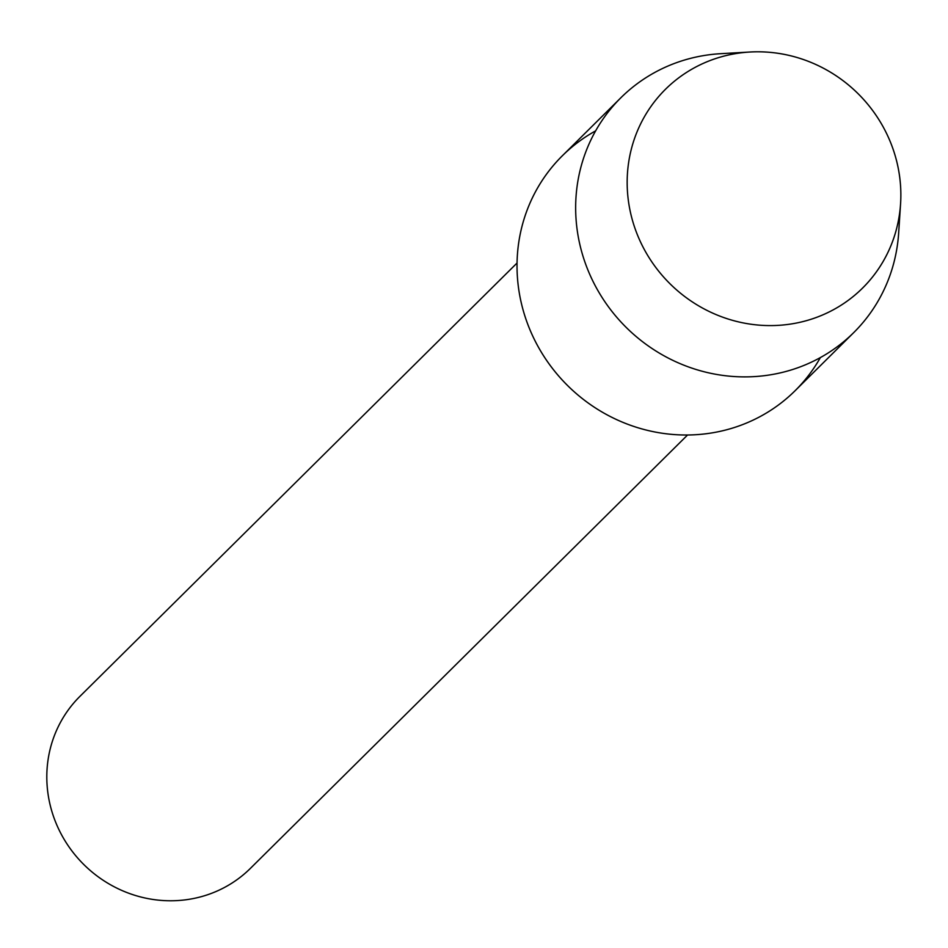 <?xml version="1.0" encoding="UTF-8"?>
<svg xmlns="http://www.w3.org/2000/svg" width="948" height="948" viewBox="0 0 948 948"><rect width="100%" height="100%" fill="white"/><g stroke="black" fill="none" stroke-linecap="round" stroke-linejoin="round"><path stroke-width="1.42" d="M719.544 57.33A139.972 133.704 45.2 0 0 634.591 227.212A139.972 133.704 45.2 0 0 808.478 320.069A139.972 133.704 45.2 0 0 893.431 150.175A139.972 133.704 45.2 0 0 719.544 57.33A139.972 133.704 45.2 0 0 634.591 227.212A139.972 133.704 45.2 0 0 808.478 320.069A139.972 133.704 45.2 0 0 900.564 203.867A139.972 133.704 45.2 0 0 750.034 52.01A139.972 133.704 45.2 0 0 719.544 57.33M595.64 130.86A165.355 157.961 45.2 0 0 532.101 334.691A165.355 157.961 45.2 0 0 731.24 428.472A165.355 157.961 45.2 0 0 820.387 357.562M517.063 263.011L79.952 696.342A121.083 115.668 45.2 0 0 65.365 841.362A121.083 115.668 45.2 0 0 203.666 895.99A121.083 115.668 45.2 0 0 250.45 868.332L687.561 435.002M750.034 52.01L720.812 53.681A165.355 157.961 45.2 0 0 684.8 59.949A165.355 157.961 45.2 0 0 620.904 97.727A165.355 157.961 45.2 0 0 600.996 295.752A165.355 157.961 45.2 0 0 789.862 370.36A165.355 157.961 45.2 0 0 853.745 332.582A165.355 157.961 45.2 0 0 898.657 233.066L900.564 203.867M620.904 97.727L562.283 155.839A165.355 157.961 45.2 0 0 542.375 353.877A165.355 157.961 45.2 0 0 731.24 428.472A165.355 157.961 45.2 0 0 795.123 390.706L853.745 332.582"/></g></svg>
